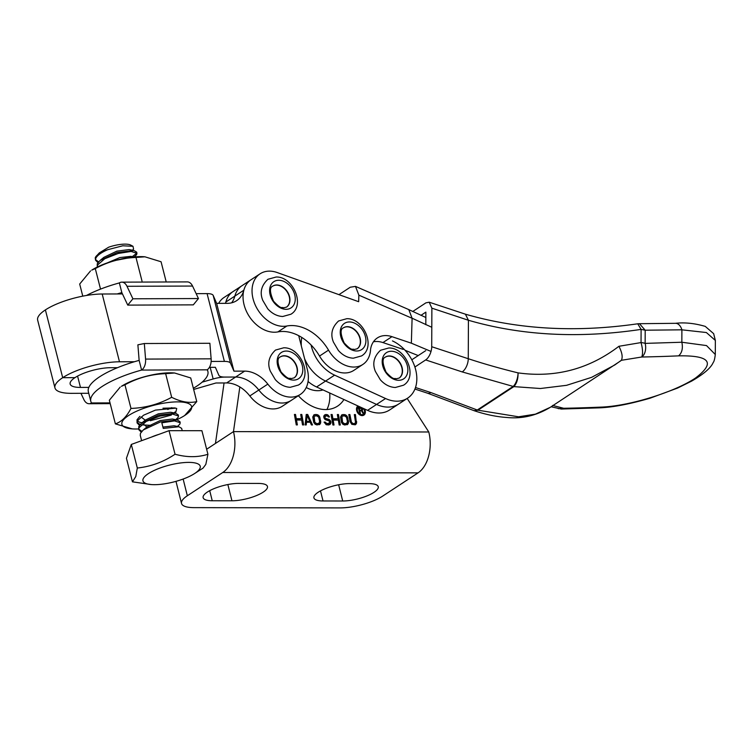 <?xml version="1.0" encoding="UTF-8"?>
<svg xmlns="http://www.w3.org/2000/svg" width="753" height="753" viewBox="0 0 753 753"><rect width="100%" height="100%" fill="white"/><g stroke="black" fill="none" stroke-linecap="round" stroke-linejoin="round"><path stroke-width="1.13" d="M349.665 321.955A15.681 11.399 -123.3 0 1 365.45 336.779A15.681 11.399 -123.3 0 1 356.48 351.002A15.681 11.399 -123.3 0 1 340.695 336.177A15.681 11.399 -123.3 0 1 349.665 321.955M357.091 348.846A12.547 9.111 56.7 0 0 359.03 335.894A12.547 9.111 56.7 0 0 347.34 326.83A12.547 9.111 56.7 0 0 343.321 327.875M202.086 382.176L213.155 378.975A15.681 4.612 -14.3 0 1 224.949 377.074L235.623 377.037A29.8 21.649 -123.3 0 1 258.816 390.035A29.8 21.649 56.7 0 0 282.017 403.034A29.8 21.649 56.7 0 0 291.326 400.342A29.8 21.649 -123.3 0 1 258.816 390.035A29.8 21.649 56.7 0 0 235.623 377.037L224.949 377.074A15.681 4.612 -14.3 0 1 218.831 375.248L215.377 367.313L209.419 367.332M298.715 335.687L307.328 369.431A29.8 21.649 -123.3 0 1 300.334 394.421A29.8 21.649 -123.3 0 1 291.025 397.113A29.8 21.649 -123.3 0 1 267.823 384.115A29.8 21.649 56.7 0 0 244.631 371.125L233.957 371.163L230.503 363.228L213.203 295.44A15.681 4.612 165.7 0 0 207.084 293.614L224.385 361.393L211.132 361.44M134.429 361.732L119.492 361.788L102.192 294.009L122.457 293.934M196.147 293.651L207.084 293.614M224.385 361.393A15.681 4.612 -14.3 0 1 230.503 363.228M102.192 294.009A41.82 12.293 165.7 0 0 45.396 309.907L62.697 377.686A41.82 12.293 -14.3 0 1 119.492 361.788M117.543 367.68L110.484 367.709A26.139 7.681 165.7 0 0 74.989 377.639L62.697 377.686L74.989 377.639A26.139 7.681 165.7 0 0 70.151 384.03A26.139 7.681 165.7 0 0 80.467 387.428L88.854 387.39M225.721 302.49A29.8 21.649 -123.3 0 1 233.044 291.562A29.8 21.649 56.7 0 0 225.844 302.019L234.842 296.108A29.8 21.649 -123.3 0 1 231.623 302.828A29.8 21.649 56.7 0 0 234.842 296.108A29.8 21.649 -123.3 0 1 242.052 285.651A29.8 21.649 56.7 0 0 234.842 296.108L243.85 290.197A29.8 21.649 56.7 0 1 236.649 300.654A29.8 21.649 56.7 0 1 227.331 303.337L216.648 303.384L213.203 295.44M216.648 303.384L233.957 371.163M243.85 290.197A29.8 21.649 -123.3 0 1 251.06 279.74A29.8 21.649 56.7 0 0 243.737 290.667A29.8 21.649 56.7 0 0 251.991 320.138A29.8 21.649 56.7 0 0 277.866 331.913L286.874 326.002A29.8 21.649 -123.3 0 1 260.999 314.227A29.8 21.649 -123.3 0 1 252.735 284.747A29.8 21.649 -123.3 0 1 260.067 273.819A29.8 21.649 -123.3 0 1 277.208 272.548L358.663 301.708L358.861 295.167L412.098 318.274L408.794 309.596L355.491 286.394L358.861 295.167M54.95 387.908A41.82 12.293 -14.3 0 1 62.697 377.686L45.396 309.907A41.82 12.293 165.7 0 0 37.65 320.129L54.95 387.908A41.82 12.293 -14.3 0 0 71.46 393.339L88.75 393.273M267.823 384.115L249.817 395.946A29.8 21.649 -123.3 0 0 226.615 382.948L215.942 382.995L193.662 389.442M225.844 302.019A29.8 21.649 -123.3 0 1 225.439 303.346M249.817 395.946A29.8 21.649 56.7 0 0 282.319 406.253L300.334 394.421M391.607 351.256A15.681 11.399 -123.3 0 1 407.401 366.08A15.681 11.399 -123.3 0 1 398.431 380.293A15.681 11.399 -123.3 0 1 382.646 365.469A15.681 11.399 -123.3 0 1 391.607 351.256M399.043 378.138A12.547 9.111 56.7 0 0 400.973 365.196A12.547 9.111 56.7 0 0 389.292 356.131A12.547 9.111 56.7 0 0 385.272 357.167M182.226 430.678L181.633 428.353L178.903 426.735L163.26 428.41L161.829 422.819L174.498 420.889L180.212 422.762L179.901 421.576L177.181 419.958L160.408 421.944L143.305 429.935L140.463 433.304L140.246 435.309L141.62 440.684M180.212 422.762L179.845 424.174L177.435 426.452M97.928 262.637L95.575 260.265L95.226 257.94A20.915 6.146 165.7 0 1 95.518 257.197A20.915 6.146 -14.3 0 1 95.735 256.82A20.915 6.146 -14.3 0 1 107.679 249.704L122.748 245.789L132.989 246.287L133.563 249.064L132.556 250.128M95.575 260.265L95.791 258.26C97.231 255.38 101.194 252.528 107.679 249.704M136.961 253.309L136.651 252.123L133.93 250.504L117.157 252.49L100.045 260.482L97.212 263.851L97.297 267.023L97.513 265.047L104.761 258.74L118.221 253.469L131.126 251.436L136.961 253.309L136.594 254.721L134.109 256.933M133.093 257.037L114.71 260.576M139.842 416.381L137.008 419.75L137.093 422.941L137.31 420.936L143.569 415.204L155.447 410.103L175.778 408.154M178.48 415.985L178.179 414.799L175.449 413.171L158.676 415.157L141.573 423.158L138.74 426.527L138.825 429.718L139.041 427.713L146.28 421.416L159.74 416.145L172.644 414.112L178.48 415.985L178.113 417.397L175.703 419.666M95.49 259.653L98.605 261.837M132.302 256.632L136.284 253.535M137.008 422.32L140.124 424.504M141.3 424.843L151.024 425.341M139.446 425.313L137.093 422.941M138.74 429.106L141.856 431.29M141.178 432.09L138.825 429.718M143.362 478.428A29.555 8.688 -14.3 0 1 176.889 463.519A29.555 8.688 -14.3 0 1 199.818 468.639A29.555 8.688 -14.3 0 1 194.538 473.59A29.555 8.688 -14.3 0 1 151.475 484.584A29.555 8.688 -14.3 0 1 143.362 478.428M194.538 473.59L203.065 468.084L205.823 464.385L207.922 454.266C197.87 457.476 186.913 457.466 175.054 454.238C163.382 462.013 150.807 466.606 137.319 468.018L135.775 476.536L132.453 481.835L151.475 484.584M162.912 427.073L174.084 425.803L178.903 426.735M143.305 429.935L147.08 426.819L160.06 420.607L172.352 419.026L177.181 419.958M147.155 427.111L142.806 423.741M141.573 423.158L145.357 420.042L158.346 413.83L170.62 412.249L175.449 413.171M171.345 415.063L150.327 420.72M145.423 420.334L141.084 416.955M107.227 262.91L119.868 257.564L130.834 256.349L133.94 256.952M100.045 260.482L103.829 257.366L116.809 251.154L129.102 249.572L133.93 250.504M99.292 252.914L108.696 247.191L99.292 252.914L95.735 256.82M132.989 246.287L130.73 245.092A17.771 5.224 165.7 0 0 108.696 247.191M207.922 454.266L201.908 430.707L169.039 430.669L131.304 444.449L126.438 458.276L132.453 481.835M169.039 430.669L175.054 454.238M137.319 468.018L131.304 444.449M144.934 256.801L144.171 256.745A35.984 10.58 165.7 0 0 91.753 270.129L95.292 268.605C107.943 261.696 121.506 257.987 135.982 257.46L144.934 256.811L161.067 261.762L166.225 281.98M82.774 296.145L79.686 284.041L90.529 270.92M142.016 281.095L135.982 257.46M100.535 289.114L95.292 268.605M117.129 293.952A60.409 17.752 -14.3 0 1 121.835 292.606L127.746 305.106L193.305 304.861L198.463 298.546L192.552 286.046A10.457 6.495 -90.2 0 0 187.346 281.904L121.798 282.149A10.457 6.495 89.8 0 1 126.993 286.291L132.904 298.79L198.463 298.546M121.835 292.606L119.36 282.921A60.409 17.752 165.7 0 0 86.473 295.477M127.746 305.106L132.904 298.79M119.36 282.921A10.457 6.495 89.8 0 1 121.798 282.149M392.464 340.911A33.979 24.689 -123.3 0 1 415.543 369.224A33.979 24.689 -123.3 0 1 407.665 398.121A33.979 24.689 -123.3 0 1 385.564 398.525L376.556 404.436A33.979 24.689 56.7 0 0 398.657 404.032A33.979 24.689 -123.3 0 1 376.556 404.436L325.597 381.065A33.979 24.689 -123.3 0 1 304.598 358.72A33.979 24.689 56.7 0 0 325.597 381.065L334.605 375.145A33.979 24.689 -123.3 0 1 311.083 344.987M301.341 345.975A33.979 24.689 -123.3 0 1 301.793 337.448A33.979 24.689 56.7 0 0 301.341 345.975M308.062 381.507A33.979 24.689 56.7 0 0 316.589 386.976L325.597 381.065L376.556 404.436L367.549 410.357L316.589 386.976M367.549 410.357A33.979 24.689 56.7 0 0 389.659 409.952L407.665 398.121M286.573 351.058A15.681 11.399 -123.3 0 1 302.358 365.883A15.681 11.399 -123.3 0 1 293.388 380.096A15.681 11.399 -123.3 0 1 277.603 365.271A15.681 11.399 -123.3 0 1 286.573 351.058M294.009 377.94A12.547 9.111 56.7 0 0 295.938 364.998A12.547 9.111 56.7 0 0 284.248 355.934A12.547 9.111 56.7 0 0 280.238 356.969M142.091 422.744A19.86 5.836 -14.3 0 1 137.545 420.466M176.531 419.826A35.984 10.58 165.7 0 0 184.692 415.505A35.984 10.58 165.7 0 0 191.413 405.952A35.984 10.58 165.7 0 0 152.106 405.735A35.984 10.58 165.7 0 0 122.108 424.927A35.984 10.58 165.7 0 0 132.274 428.881A35.984 10.58 165.7 0 0 138.627 428.946M184.692 415.505L196.759 401.594C189.276 403.382 180.918 401.951 171.675 397.292C159.034 404.192 145.47 407.9 130.984 408.427C126.645 416.757 121.44 421.896 115.378 423.864L132.274 428.881M162.977 408.211L174.781 407.919L176.729 408.474L175.571 413.171M171.778 407.627L167.75 409.5M174.592 372.999L173.83 372.942A35.984 10.58 165.7 0 0 121.412 386.327L124.951 384.792C137.601 377.893 151.165 374.185 165.641 373.657L174.592 372.999L190.725 377.959L196.759 401.594M115.378 423.864L109.345 400.238L120.188 387.108M171.675 397.292L165.641 373.657M130.984 408.427L124.951 384.792M110.023 402.883L91.527 402.959A60.409 17.752 -14.3 0 1 90.812 401.33A60.409 17.752 -14.3 0 1 141.602 370.071L207.16 369.827A60.409 17.752 -14.3 0 1 207.884 371.445A60.409 17.752 -14.3 0 1 196.693 386.214A60.409 17.752 -14.3 0 1 193.361 388.275M145.574 359.087L144.322 343.528L209.88 343.274L211.132 358.833L145.574 359.087A10.457 6.495 89.8 0 1 141.602 370.071L139.136 360.386A60.409 17.752 165.7 0 0 88.336 391.645L90.812 401.33M144.322 343.528L137.884 344.827L139.136 360.386M207.16 369.827A10.457 6.495 -90.2 0 0 211.132 358.833M91.527 402.959A10.457 6.495 89.8 0 1 89.099 403.73A10.457 6.495 89.8 0 1 83.894 399.589L80.929 393.301M358.023 405.989A5.422 3.944 56.7 0 0 357.939 406.036A5.422 3.944 56.7 0 0 356.658 410.564A5.422 3.944 56.7 0 0 363.897 415.11A5.422 3.944 56.7 0 0 365.177 410.583A5.422 3.944 56.7 0 0 364.556 408.983M363.586 415.289A5.422 3.944 56.7 0 0 364.574 410.978A5.422 3.944 56.7 0 0 363.351 408.427M363.031 414.442A4.424 3.21 -123.3 0 1 362.748 414.668A4.424 3.21 -123.3 0 1 356.847 410.959A4.424 3.21 -123.3 0 1 357.891 407.269A4.424 3.21 -123.3 0 1 358.212 407.1M363.322 408.418A4.424 3.21 -123.3 0 1 364.396 410.583A4.424 3.21 -123.3 0 1 363.351 414.272A4.424 3.21 -123.3 0 1 357.449 410.564A4.424 3.21 -123.3 0 1 358.494 406.874A4.424 3.21 -123.3 0 1 359.256 406.554M239.831 386.957L233.477 431.62L206.642 449.24M342.719 500.999A23.004 6.824 -14.1 0 0 366.786 495.982A23.004 6.824 -14.1 0 0 378.241 486.72A23.004 6.824 -14.1 0 0 369.139 483.642L349.448 483.605A23.004 6.824 -14.1 0 0 325.381 488.622A23.004 6.824 -14.1 0 0 313.926 497.884A23.004 6.824 -14.1 0 0 323.028 500.961L342.719 500.999L338.643 484.753M209.711 490.674L212.242 500.754L231.933 500.783L227.858 484.546M212.242 500.754A23.004 6.824 -14.1 0 1 203.141 497.677A23.004 6.824 -14.1 0 1 214.596 488.405A23.004 6.824 -14.1 0 1 238.663 483.398L258.354 483.435A23.004 6.824 -14.1 0 1 267.456 486.504A23.004 6.824 -14.1 0 1 256.001 495.775A23.004 6.824 -14.1 0 1 231.933 500.783M428.786 431.987L233.477 431.62A31.362 19.437 90.1 0 1 222.756 472.498L187.337 495.756A31.362 9.309 -14.1 0 0 181.529 503.446A31.362 9.309 -14.1 0 0 193.935 507.635L340.008 507.908A31.362 9.309 -14.1 0 0 382.637 496.123L418.066 472.865A31.362 19.437 -89.9 0 0 428.786 431.987L407.185 398.441M215.462 443.442L224.065 382.957M326.934 409.519A38.083 27.673 56.7 0 0 329.71 392.991M343.933 399.514A38.083 27.673 -123.3 0 1 337.589 406.112A38.083 27.673 -123.3 0 1 298.367 395.72M356.461 423.468L355.435 414.574L354.324 414.564L355.52 422.358L354.795 423.468L353.355 423.685L351.463 422.348L349.891 414.555L348.79 414.555L350.013 421.454L351.811 424.344L355.218 424.796L356.461 423.468L355.858 423.864L356.056 421.859L356.658 421.464M345.316 414.771L341.994 414.771L340.544 416.993L341.523 422.546L342.954 424.334L344.733 425.003L347.754 424.344L348.535 421.454L347.029 416.108L345.316 414.771L342.879 414.545M331.066 414.526L332.911 424.984L334.021 424.984L333.155 420.089L338.323 420.099L339.189 424.993L340.3 424.993L338.445 414.536L337.344 414.536L338.088 418.762L332.92 418.753L332.167 414.526L331.066 414.526M327.649 416.07L328.355 416.964L329.466 416.964L327.593 414.743L325.004 414.734L323.771 416.07L323.903 417.849L325.136 419.628L329.249 420.974L329.607 422.97L326.953 423.638L325.202 422.075L324.091 422.075L326.228 424.748L328.666 424.974L330.793 423.421L330.802 421.416L329.381 419.637L325.268 418.291L324.891 417.181L325.945 415.844L327.649 416.07M317.531 414.724L314.208 414.715L312.749 416.936L313.737 422.499L315.159 424.278L316.938 424.946L319.959 424.287L320.74 421.398L319.244 416.061L317.531 414.724L315.093 414.498M311.403 424.937L312.514 424.937L307.704 414.479L306.226 414.479L305.125 424.927L306.236 424.927L306.499 422.264L310.189 422.264L311.403 424.937M294.414 414.451L296.258 424.908L297.369 424.908L296.503 420.014L301.671 420.033L302.537 424.927L303.647 424.927L301.793 414.47L300.692 414.47L301.435 418.696L296.268 418.687L295.515 414.461L294.414 414.451M356.668 422.574L356.065 422.97M355.877 424.353L355.275 424.748L355.858 423.864M349.891 414.555L348.855 414.95M351.114 421.454L350.512 421.849L349.298 414.95M351.463 422.348L350.86 422.744L350.512 421.849M351.943 423.017L351.35 423.412L350.86 422.744M352.583 423.459L351.35 423.412M353.355 423.685L351.98 423.854M354.098 423.685L352.752 424.08M354.795 423.468L353.496 424.08M355.435 414.574L354.399 414.959M356.056 421.859L354.832 414.959M344.356 414.545L343.754 414.941M346.135 415.223L344.714 415.167M347.029 416.108L346.427 416.503L345.533 415.609M347.557 417.002L346.954 417.397L346.427 416.503M347.942 418.113L347.34 418.508L346.954 417.397M348.535 421.454L347.933 421.849L347.34 418.508M348.545 422.565L347.942 422.96L347.933 421.849M348.328 423.45L347.735 423.845L347.942 422.96M347.754 424.344L347.152 424.739L347.735 423.845M342.276 414.941L341.42 415.157M332.167 414.526L331.132 414.922M332.92 418.753L332.318 419.148L331.574 414.922M338.088 418.762L332.318 419.148M338.445 414.536L337.41 414.931M339.631 424.993L337.843 414.931M333.155 420.089L332.553 420.485L333.353 424.984M325.428 416.07L324.957 416.513M324.891 417.181L324.289 417.576L324.355 416.908M324.967 417.623L324.289 417.576M325.268 418.291L324.665 418.687L324.364 418.019M325.898 418.743L324.665 418.687M326.491 418.96L325.305 419.129M327.602 418.969L325.898 419.355M328.562 419.186L327 419.355M329.381 419.637L327.969 419.581M330.275 420.522L329.682 420.918L328.779 420.033M330.802 421.416L330.209 421.812L329.682 420.918M331 422.527L330.407 422.922L330.209 421.812M330.793 423.421L330.191 423.817L330.407 422.922M330.209 424.306L329.607 424.701L330.191 423.817M325.202 422.075L324.242 422.471M325.503 422.744L324.901 423.139L324.599 422.471M326.171 423.412L325.578 423.807L324.901 423.139M326.953 423.638L325.578 423.807M328.43 423.638L326.35 424.033M329.127 423.412L327.828 424.033M325.71 414.517L324.43 415.119M326.633 414.517L325.108 414.912M327.593 414.743L326.03 414.912M328.449 415.411L327.847 415.807L326.99 415.138M329.165 416.296L328.562 416.691L327.847 415.807M316.571 414.498L315.968 414.894M318.35 415.167L316.928 415.119M319.244 416.061L318.641 416.456L317.747 415.562M319.771 416.946L319.168 417.341L318.641 416.456M320.147 418.066L319.554 418.452L319.168 417.341M320.74 421.398L320.138 421.793L319.554 418.452M320.759 422.508L320.157 422.904L320.138 421.793M320.543 423.402L319.94 423.798L320.157 422.904M319.959 424.287L319.366 424.683L319.94 423.798M314.49 414.884L313.625 415.101M311.733 424.937L307.102 414.875L307.704 414.479M306.499 422.264L305.671 424.927M307.102 414.875L306.189 414.875M295.515 414.461L294.479 414.847M296.268 418.687L295.665 419.082L294.922 414.847M301.435 418.696L295.665 419.082M301.793 414.47L300.758 414.865M302.979 424.927L301.2 414.865M296.503 420.014L295.901 420.409L296.701 424.908M358.174 406.055A5.422 3.944 56.7 0 0 357.656 406.253M341.937 416.55L342.596 422.329L344.498 423.666L346.672 423.45L346.069 423.845L343.895 424.061L341.994 422.725L341.09 417.604L342.417 416.098L341.344 416.936M314.152 416.494L314.81 422.273L316.702 423.619L318.886 423.393L316.1 424.005L314.698 423.337L313.276 418.442L313.549 416.889L314.632 416.051L313.549 416.889M305.925 421.765L306.527 415.76L307.12 415.364L306.527 421.369L305.925 421.765L309.85 421.379L307.12 415.364M346.672 423.45L347.425 421.445L346.493 417.218L344.592 415.882L342.417 416.098M341.693 417.209L341.09 417.604M341.664 418.103L341.062 418.499M342.257 421.435L341.655 421.831M342.596 422.329L341.994 422.725M343.086 422.998L342.483 423.393M343.716 423.44L343.114 423.835M344.498 423.666L343.895 424.061M345.975 423.666L345.373 424.061M318.886 423.393L319.639 421.398L318.698 417.171L316.806 415.835L314.632 416.051M313.897 417.162L313.304 417.557M313.879 418.047L313.276 418.442M314.462 421.388L313.86 421.784M314.81 422.273L314.208 422.668M315.291 422.941L314.698 423.337M315.931 423.393L315.328 423.788M316.702 423.619L316.1 424.005M318.18 423.619L317.578 424.014M306.527 421.369L309.85 421.379M359.812 413.416L360.433 413.416L359.774 410.818L361.525 410.827L362.993 413.425L363.708 413.425L362.071 410.583L362.617 409.472L361.864 408.107L358.353 407.608L359.812 413.416M359.247 411.166L359.774 410.818M360.819 407.608L358.456 408.004M361.355 407.74L360.216 408.004M362.494 408.973L361.967 409.321M362.617 409.472L361.958 409.651M362.607 409.839L362.014 409.858M362.419 410.329L361.826 410.724L362.005 410.234M359.059 410.423L361.816 409.961L359.077 410.479M361.544 410.084L360.941 410.479M361.816 409.961L361.412 408.352L358.597 408.568M359.125 408.23L359.586 410.084M425.812 324.722L425.869 312.119L420.927 315.366M425.709 350.663L411.806 359.793M412.691 311.535L425.906 302.847L429.201 302.207L431.874 308.175L431.714 346.719A10.457 5.309 108.2 0 1 425.671 359.934L462.22 371.926L513.179 386.421A10.457 4.264 -76.3 0 0 518.045 372.876C518.177 378.9 516.784 383.484 513.857 386.618L540.409 388.51L566.576 385.32L591.613 377.347L614.74 364.989L621.329 360.311L641.707 357.016C643.015 353.872 642.798 349.063 641.048 342.577L618.919 346.286C588.893 369.168 555.272 378.025 518.045 372.876A441.653 204.487 0.2 0 1 468.262 358.72L468.422 320.26C521.396 335.603 578.953 338.643 641.104 329.39L637.744 323.79C575.819 332.694 518.375 329.494 465.42 314.189L468.422 320.26L431.874 308.175M414.894 367.012L425.671 359.934M681.889 329.823A10.457 6.598 -92.7 0 0 675.394 323.319L639.448 323.696L645.189 330.2L681.889 329.823L706.38 332.534L715.35 340.441L715.294 354.503L706.521 345.58L681.841 342.239L681.889 329.823M620.83 360.772L550.255 407.335L535.364 414.169L518.544 416.795L477.948 410.197L513.857 386.618A10.457 7.596 56.7 0 1 513.179 386.421L477.27 410.009A10.457 6.259 113.2 0 1 473.185 410.347L473.571 410.489M641.104 329.39L645.189 330.2L645.142 343.387A10.457 6.532 88.9 0 1 641.707 357.016A2358.283 1713.47 56.7 0 0 678.575 355.858C682.02 352.865 683.112 348.328 681.841 342.239L645.142 343.387A10.457 4.838 0.2 0 0 641.048 342.577L641.104 329.39M618.919 346.286C622.138 352.611 622.947 357.28 621.329 360.311L620.623 360.913M414.931 389.056L427.61 393.217A10.457 5.309 -71.8 0 0 430.829 392.548L477.27 410.009A10.457 7.596 -123.3 0 0 477.948 410.197L473.995 410.658C485.506 414.517 496.434 416.786 506.769 417.473C521.961 419.016 536.456 415.647 550.255 407.335M558.265 408.663L563.649 408.277L552.636 405.425M678.575 355.858C710.107 355.294 715.726 362.692 695.452 378.062C674.114 392.341 628.68 406.309 600.518 407.128L598.23 407.891C611.69 407.533 628.971 404.305 650.084 398.196L677.596 388.059L691.649 381.103C703.716 374.109 710.917 367.897 713.232 362.466C714.098 361.506 714.785 358.852 715.294 354.503M600.518 407.128A2358.283 1713.47 -123.3 0 1 563.649 408.277A10.457 6.532 88.9 0 1 561.277 409.048L551.13 406.761M403.203 349.392L382.938 342.577A26.139 18.994 56.7 0 0 373.432 341.787M412.098 318.274L411.354 343.189L391.946 336.666A26.139 18.994 56.7 0 0 377.347 337.937A26.139 18.994 56.7 0 0 370.918 347.519L370.58 349.194A28.755 20.886 -123.3 0 1 362.852 364.452A28.755 20.886 -123.3 0 1 328.524 350.145A41.82 30.384 56.7 0 0 286.874 326.002M355.491 286.394L350.267 287.222L338.954 294.649M412.107 318.218L431.798 327.273M306.245 387.513A28.755 20.886 56.7 0 0 323.009 389.922M260.067 273.819L224.036 297.482A29.8 21.649 56.7 0 0 218.652 303.374M431.017 351.435L411.354 343.189M328.524 350.145L319.517 356.056A41.82 30.384 56.7 0 0 277.866 331.913M319.517 356.056A28.755 20.886 56.7 0 0 353.844 370.372L362.852 364.452M418.244 355.567A429.022 200.213 0.6 0 1 405.039 350.239M279.024 280.267A15.681 11.399 -123.3 0 1 294.809 295.091A15.681 11.399 -123.3 0 1 285.839 309.304A15.681 11.399 -123.3 0 1 270.054 294.479A15.681 11.399 -123.3 0 1 279.024 280.267M286.451 307.149A12.547 9.111 56.7 0 0 288.39 294.207A12.547 9.111 56.7 0 0 276.699 285.142A12.547 9.111 56.7 0 0 272.68 286.178M385.564 398.525L334.605 375.145M347.594 326.67A12.547 9.111 -123.3 0 1 359.322 335.838A12.547 9.111 -123.3 0 1 357.204 348.771L354.315 349.514C352.028 348.31 352.705 351.952 344.177 342.926C340.356 334.106 340.102 329.061 343.434 327.8A12.547 9.111 -123.3 0 1 347.594 326.67M226.615 382.948L244.631 371.125M77.578 376.105L80.467 387.428M210.181 367.332L213.155 378.975M389.546 355.962A12.547 9.111 -123.3 0 1 401.274 365.13A12.547 9.111 -123.3 0 1 399.156 378.062L396.257 378.815C393.97 377.611 394.647 381.244 386.129 372.217C382.308 363.398 382.053 358.353 385.385 357.091A12.547 9.111 -123.3 0 1 389.546 355.962M151.447 437.098A20.915 6.146 -14.3 0 1 158.732 434.434M126.993 286.291L192.552 286.046M284.502 355.764A12.547 9.111 -123.3 0 1 296.23 364.932A12.547 9.111 -123.3 0 1 294.122 377.865L291.223 378.618C288.936 377.413 289.613 381.046 281.085 372.02C277.264 363.2 277.019 358.155 280.342 356.894A12.547 9.111 -123.3 0 1 284.502 355.764M320.496 490.881L323.028 500.961M187.337 495.756L183.139 479.049M418.066 472.865L222.756 472.498M431.714 346.719L468.262 358.72A10.457 5.309 -71.8 0 1 462.22 371.926M430.829 392.548L415.496 387.513M391.946 336.666L382.938 342.577M276.953 284.973A12.547 9.111 -123.3 0 1 288.681 294.141A12.547 9.111 -123.3 0 1 286.564 307.083L283.674 307.826C281.387 306.622 282.064 310.255 273.537 301.228C269.715 292.409 269.461 287.364 272.793 286.102A12.547 9.111 -123.3 0 1 276.953 284.973M361.544 355.924L353.345 358.193C347.735 357.92 342.747 355.341 338.37 350.465L333.428 342.097C330.228 334.228 331.951 327.188 338.586 320.976L346.785 318.698C363.831 318.067 376.302 347.349 361.544 355.924M403.495 385.225L395.297 387.494C389.687 387.211 384.689 384.632 380.321 379.766L375.371 371.398C372.17 363.53 373.893 356.48 380.538 350.267L388.736 347.999C405.782 347.359 418.254 376.641 403.495 385.225M173.971 412.889L175.129 411.938M134.269 256.924L135.342 256.039M298.461 385.028L290.263 387.296C284.643 387.014 279.655 384.435 275.278 379.568L270.336 371.201C267.136 363.332 268.859 356.282 275.504 350.07L283.702 347.801C300.739 347.161 313.21 376.444 298.461 385.028M207.884 371.445L207.423 369.638M89.099 403.73L110.22 403.646M357.891 407.269L358.494 406.874M181.529 503.446L175.986 481.355M362.748 414.668L363.351 414.272M429.201 302.207L465.42 314.189M675.394 323.319C684.693 322.265 694.652 323.291 705.26 326.388L713.656 333.664L715.35 340.45M427.61 393.217L473.185 410.347M639.448 323.696L637.744 323.79M598.23 407.891L561.277 409.048M408.794 309.596L425.85 317.502M290.903 314.236L282.704 316.505C277.095 316.222 272.106 313.643 267.729 308.777L262.788 300.409C259.587 292.541 261.31 285.491 267.946 279.278L276.144 277.01C293.19 276.37 305.662 305.652 290.903 314.236"/></g></svg>
